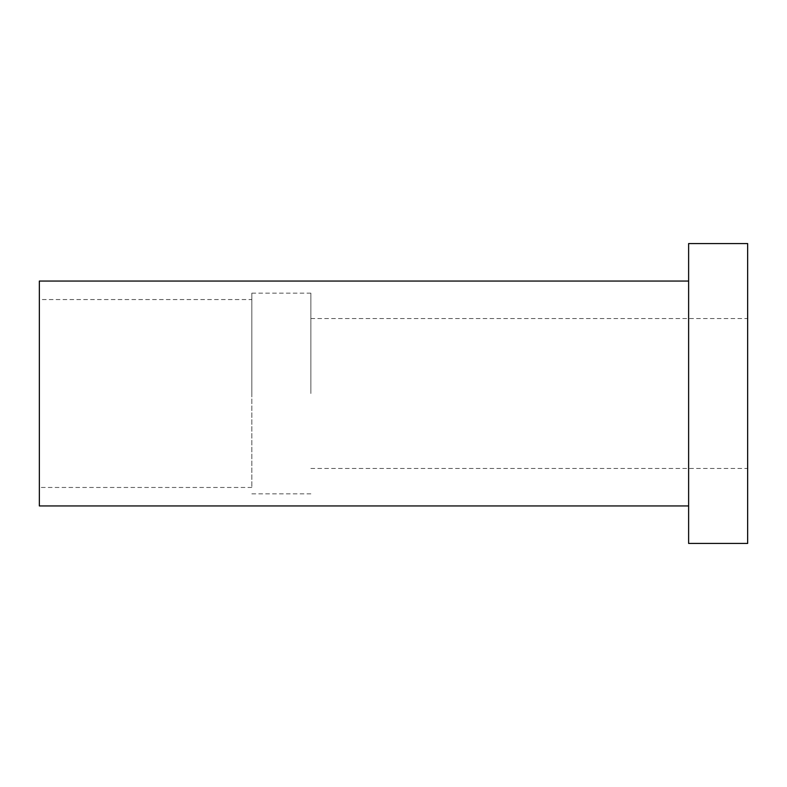 <?xml version="1.0" encoding="UTF-8"?>
<svg xmlns="http://www.w3.org/2000/svg" width="787" height="787" viewBox="0 0 787 787"><rect width="100%" height="100%" fill="white"/><g stroke="black" fill="none" stroke-linecap="round" stroke-linejoin="round"><path stroke-width="0.59" stroke-dasharray="3.94 2.95" d="M39.35 299.552L39.35 487.448L39.35 299.552L251.84 299.552L251.84 487.448L251.84 299.552M688.625 543.423L688.625 243.577M688.625 393.5L688.625 281.057L688.625 393.5M747.65 543.423L747.65 243.577M747.65 393.5L747.65 318.538L747.65 393.5M310.865 393.5L310.865 293.158L310.865 393.5M251.84 393.5L251.84 293.158L251.84 393.5M39.35 505.943L39.35 281.057M251.84 487.448L39.35 487.448M310.865 468.462L747.65 468.462M310.865 318.538L747.65 318.538M251.84 493.843L310.865 493.843M251.84 293.158L310.865 293.158"/><path stroke-width="1.18" d="M688.625 243.577L688.625 543.423L747.65 543.423L747.65 243.577L688.625 243.577M688.625 281.057L39.35 281.057L39.35 505.943L688.625 505.943"/></g></svg>
